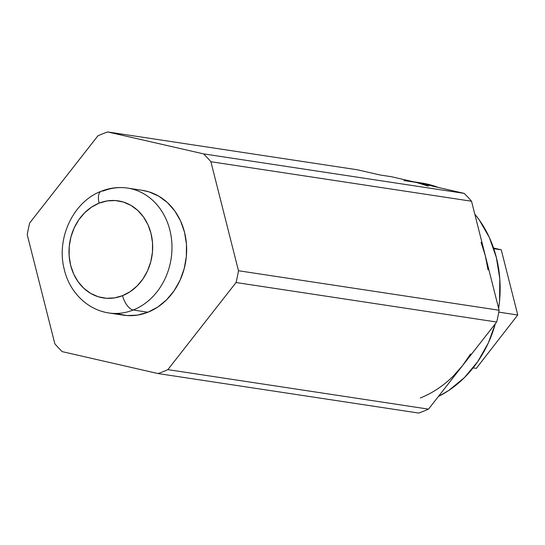 <?xml version="1.0" encoding="UTF-8"?>
<svg xmlns="http://www.w3.org/2000/svg" width="545" height="545" viewBox="0 0 545 545"><rect width="100%" height="100%" fill="white"/><g stroke="black" fill="none" stroke-linecap="round" stroke-linejoin="round"><path stroke-width="0.82" d="M101.622 311.277A63.131 53.567 -81.4 0 0 133.232 310.01A14.027 6.656 -111.7 0 1 122.55 295.676A49.105 41.665 98.6 0 1 70.666 265.388A49.105 41.665 98.6 0 1 99.129 203.142A14.027 6.656 -111.7 0 1 101.193 191.261A14.027 6.656 -111.7 0 1 103.128 191.036A63.131 53.567 98.6 0 1 127.639 188.1A63.131 53.567 98.6 0 1 171.907 244.099A63.131 53.567 98.6 0 1 133.232 310.01A63.131 53.567 98.6 0 1 108.721 312.946C85.769 309.471 68.84 290.192 64.242 269.278C56.121 238.403 73.091 201.745 101.288 191.22C109.872 187.827 118.653 186.792 127.639 188.1L142.327 190.328A63.131 53.567 -81.4 0 1 186.588 246.32A63.131 53.567 -81.4 0 1 147.92 312.237L133.232 310.01L147.92 312.237L157.703 307.087L166.538 299.845L174.073 290.798L180.034 280.287L184.176 268.719L186.342 256.538L186.458 244.208L184.517 232.211L180.586 220.998L174.822 211.004L167.444 202.617L158.745 196.159L149.044 191.874L142.102 190.294M108.721 312.946L123.402 315.167A63.131 53.567 -81.4 0 0 147.92 312.237L137.551 315.099L127.005 315.569L116.684 313.62M428.166 186.118L416.237 182.405L464.115 193.359A126.27 107.133 98.6 0 1 471.527 201.228L499.111 310.241A126.27 107.133 98.6 0 1 496.672 322.027L428.499 409.131L167.867 369.633A126.27 107.133 98.6 0 1 158.009 373.55L62.246 351.641A126.27 107.133 98.6 0 1 54.834 343.772L27.25 234.759A126.27 107.133 98.6 0 1 29.689 222.973L97.868 135.869A126.27 107.133 98.6 0 1 102.76 133.77A126.27 107.133 98.6 0 1 107.719 131.951L203.483 153.86A126.27 107.133 98.6 0 1 210.895 161.729L238.478 270.736A126.27 107.133 98.6 0 1 236.04 282.528L167.867 369.633A126.27 107.133 98.6 0 1 158.009 373.55L62.246 351.641A126.27 107.133 98.6 0 1 54.834 343.772L27.25 234.759A126.27 107.133 98.6 0 1 29.689 222.973L97.868 135.869A126.27 107.133 98.6 0 1 102.76 133.77A126.27 107.133 98.6 0 1 107.719 131.951L357.343 169.781L380.328 175.04L391.344 176.709L416.237 182.405L403.913 180.572M488.027 269.85L485.322 255.734L481.044 242.246M453.358 375.982L462.582 365.579L428.499 409.131A126.27 107.133 98.6 0 1 418.642 413.049L158.009 373.55L418.642 413.049A126.27 107.133 -81.4 0 0 428.499 409.131L167.867 369.633L236.04 282.528L496.672 322.027A126.27 107.133 -81.4 0 0 499.111 310.241L238.478 270.736L210.895 161.729L471.527 201.228A126.27 107.133 -81.4 0 0 464.115 193.359L203.483 153.86A126.27 107.133 98.6 0 1 210.895 161.729L471.527 201.228L485.322 255.734L499.111 310.241L238.478 270.736A126.27 107.133 98.6 0 1 236.04 282.528L496.672 322.027L462.582 365.579L470.628 353.923M416.237 182.405L464.115 193.359L203.483 153.86L107.719 131.951L357.343 169.781L380.328 175.04L391.344 176.709L416.237 182.405A112.236 95.225 98.6 0 0 410.317 181.281M101.193 191.261A14.027 6.656 68.3 0 0 99.129 203.142L91.519 207.148L84.652 212.775L78.787 219.812L74.154 227.987L70.932 236.986L69.242 246.463L69.154 256.055L70.666 265.388L73.725 274.108L78.207 281.874L83.944 288.4L90.708 293.421L98.257 296.759L106.282 298.272L114.484 297.904L122.55 295.676L130.16 291.67L137.027 286.043L142.892 279.006L147.525 270.831L150.747 261.832L152.436 252.355L152.525 242.77L151.013 233.437L147.954 224.717L143.471 216.944L137.735 210.424L130.964 205.397L123.422 202.066L115.397 200.553L107.195 200.914L99.129 203.142A49.105 41.665 98.6 0 1 151.013 233.437A49.105 41.665 98.6 0 1 122.55 295.676A14.027 6.656 68.3 0 0 133.232 310.01A63.131 53.567 -81.4 0 0 171.975 248.37A63.131 53.567 -81.4 0 0 134.738 189.769M462.582 365.579A112.236 95.225 98.6 0 1 420.256 398.007M438.398 396.488A112.236 95.225 -81.4 0 0 495.344 323.73L488.361 342.88L477.774 361.567L464.374 377.651L448.671 390.52L438.398 396.488M474.784 214.096L479.103 219.71L489.349 237.477L496.332 257.404L499.792 278.74L499.588 300.656L498.641 308.361A112.236 95.225 -81.4 0 0 474.784 214.103M420.931 182.888L433.275 185.702L438.357 187.466A112.236 95.225 -81.4 0 0 421.333 182.95L413.294 181.73M476.303 368.366L473.101 367.882L476.303 368.366L517.75 315.003L498.791 312.128L517.75 315.003L501.257 249.821L493.777 248.684L501.257 249.821L493.552 248.016L501.257 249.821L517.75 315.003L476.303 368.366"/></g></svg>
